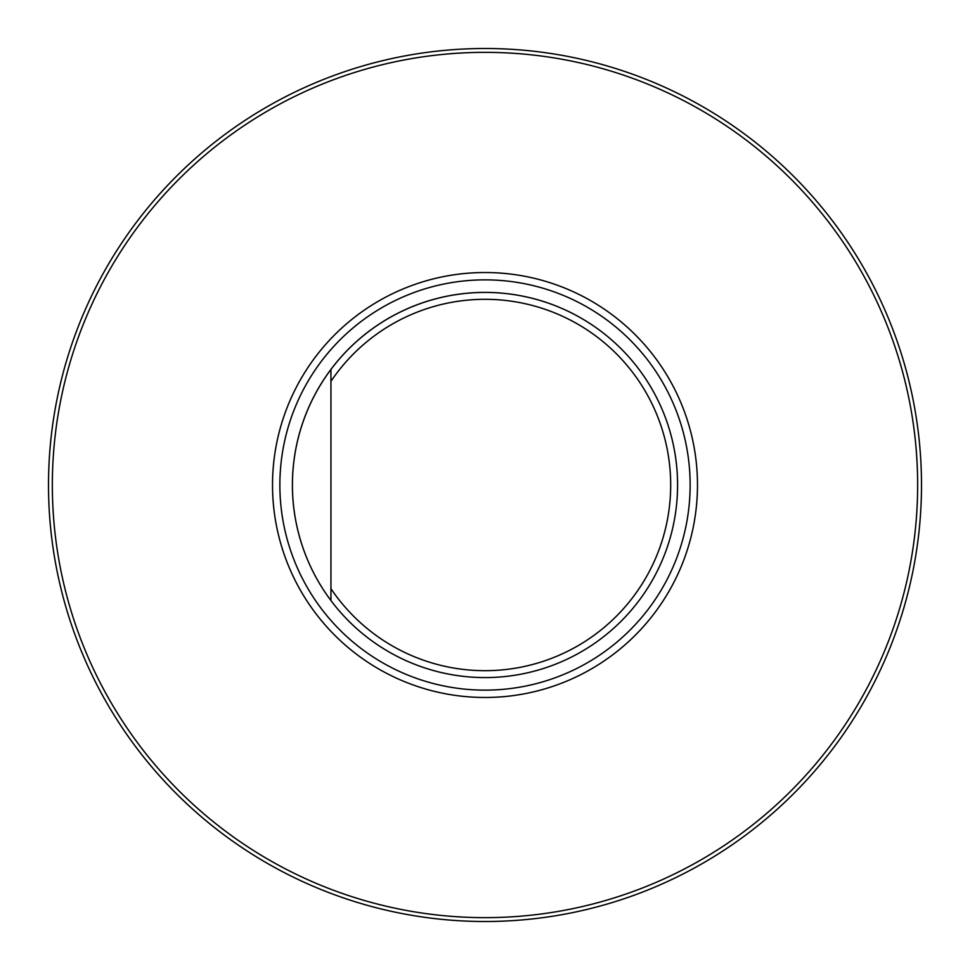 <?xml version="1.0" encoding="UTF-8"?>
<svg xmlns="http://www.w3.org/2000/svg" width="970" height="970" viewBox="0 0 970 970"><rect width="100%" height="100%" fill="white"/><g stroke="black" fill="none" stroke-linecap="round" stroke-linejoin="round"><path stroke-width="1.45" d="M330.94 369.461A192.569 192.569 0 0 0 330.94 600.539L330.94 588.669L330.94 600.539A192.569 192.569 0 0 0 614.58 627.457A192.569 192.569 0 0 0 614.58 342.543A192.569 192.569 0 0 0 330.94 600.539A192.569 192.569 0 0 0 614.58 627.457A192.569 192.569 0 0 0 614.58 342.543A192.569 192.569 0 0 0 330.94 369.461L330.94 588.669A185.694 185.694 0 0 0 607.584 624.474A185.694 185.694 0 0 0 607.584 345.526A185.694 185.694 0 0 0 330.94 381.331L330.94 369.461M690.143 485A205.143 205.143 0 0 1 382.435 662.655A205.143 205.143 0 0 1 382.435 307.344A205.143 205.143 0 0 1 690.143 485A205.143 205.143 0 0 1 382.435 662.655A205.143 205.143 0 0 1 382.435 307.344A205.143 205.143 0 0 1 690.143 485M272.521 485A212.478 212.478 0 0 1 485 272.521A212.478 212.478 0 0 1 697.478 485A212.478 212.478 0 0 1 485 697.478A212.478 212.478 0 0 1 272.521 485A212.478 212.478 0 0 1 485 272.521A212.478 212.478 0 0 1 697.478 485A212.478 212.478 0 0 1 485 697.478A212.478 212.478 0 0 1 272.521 485M921.5 485A436.5 436.5 0 0 1 485 921.5A436.5 436.5 0 0 1 48.5 485A436.5 436.5 0 0 1 485 48.5A436.5 436.5 0 0 1 921.5 485A436.5 436.5 0 0 1 485 921.5A436.5 436.5 0 0 1 48.5 485A436.5 436.5 0 0 1 485 48.5A436.5 436.5 0 0 1 921.5 485M917.644 485A432.644 432.644 0 0 0 268.678 110.313A432.644 432.644 0 0 0 268.678 859.687A432.644 432.644 0 0 0 917.644 485A432.644 432.644 0 0 0 268.678 110.313A432.644 432.644 0 0 0 268.678 859.687A432.644 432.644 0 0 0 917.644 485M330.94 381.331L330.94 588.669A185.694 185.694 0 0 0 607.584 624.474A185.694 185.694 0 0 0 607.584 345.526A185.694 185.694 0 0 0 330.94 381.331"/></g></svg>
